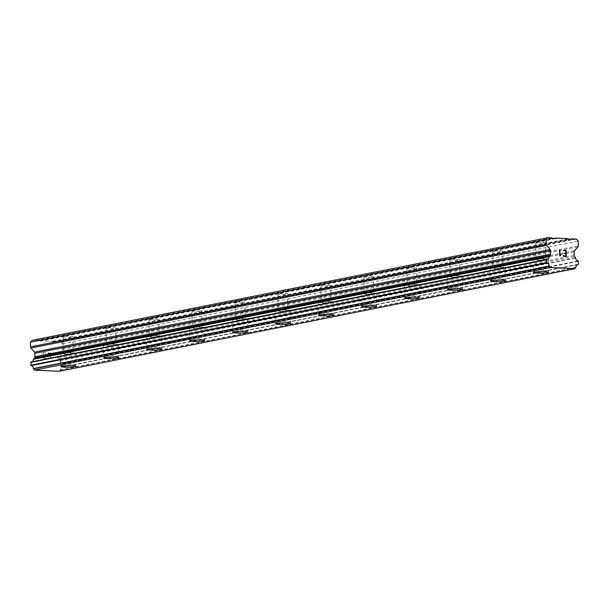<?xml version="1.0" encoding="UTF-8"?>
<svg xmlns="http://www.w3.org/2000/svg" width="609" height="609" viewBox="0 0 609 609"><rect width="100%" height="100%" fill="white"/><g stroke="black" fill="none" stroke-linecap="round" stroke-linejoin="round"><path stroke-width="0.46" stroke-dasharray="3.04 2.28" d="M536.445 242.451A4.887 0.518 179.3 0 0 535.806 242.717A4.887 0.518 179.3 0 0 539.452 243.174A4.887 0.518 179.3 0 0 544.948 242.862A4.887 0.518 179.3 0 0 545.588 242.595A4.887 0.518 179.3 0 0 541.941 242.138A4.887 0.518 179.3 0 0 536.445 242.451M536.651 259.198A4.887 0.518 179.3 0 0 536.011 259.464A4.887 0.518 179.3 0 0 539.658 259.921A4.887 0.518 179.3 0 0 545.154 259.609A4.887 0.518 179.3 0 0 545.793 259.35A4.887 0.518 179.3 0 0 542.147 258.886A4.887 0.518 179.3 0 0 536.651 259.198M533.454 272.459L533.454 272.459A7.605 0.807 -0.7 0 1 534.451 272.04A7.605 0.807 -0.7 0 1 543 271.561A7.605 0.807 -0.7 0 1 548.671 272.269A7.605 0.807 -0.7 0 1 548.671 272.276L548.671 272.284M493.473 251.007A4.887 0.518 179.3 0 0 492.833 251.266A4.887 0.518 179.3 0 0 496.472 251.73A4.887 0.518 179.3 0 0 501.976 251.418A4.887 0.518 179.3 0 0 502.615 251.152A4.887 0.518 179.3 0 0 498.969 250.695A4.887 0.518 179.3 0 0 493.473 251.007M493.678 267.754A4.887 0.518 179.3 0 0 493.039 268.021A4.887 0.518 179.3 0 0 496.678 268.478A4.887 0.518 179.3 0 0 502.181 268.166A4.887 0.518 179.3 0 0 502.821 267.899A4.887 0.518 179.3 0 0 499.174 267.442A4.887 0.518 179.3 0 0 493.678 267.754M490.481 281.008L490.481 281.015A7.605 0.807 -0.7 0 1 490.481 281.008A7.605 0.807 -0.7 0 1 491.471 280.597A7.605 0.807 -0.7 0 1 500.027 280.11A7.605 0.807 -0.7 0 1 505.691 280.818A7.605 0.807 -0.7 0 1 505.691 280.825L505.691 280.833M450.5 259.556A4.887 0.518 179.3 0 0 449.861 259.822A4.887 0.518 179.3 0 0 453.499 260.279A4.887 0.518 179.3 0 0 458.996 259.967A4.887 0.518 179.3 0 0 459.635 259.7A4.887 0.518 179.3 0 0 455.996 259.244A4.887 0.518 179.3 0 0 450.5 259.556M450.698 276.303A4.887 0.518 179.3 0 0 450.059 276.57A4.887 0.518 179.3 0 0 453.705 277.026A4.887 0.518 179.3 0 0 459.201 276.714A4.887 0.518 179.3 0 0 459.841 276.448A4.887 0.518 179.3 0 0 456.202 275.991A4.887 0.518 179.3 0 0 450.698 276.303M447.501 289.557L447.501 289.564A7.605 0.807 -0.7 0 1 447.501 289.557A7.605 0.807 -0.7 0 1 448.498 289.146A7.605 0.807 -0.7 0 1 457.047 288.658A7.605 0.807 -0.7 0 1 462.718 289.374L462.718 289.382M407.52 268.105A4.887 0.518 179.3 0 0 406.881 268.371A4.887 0.518 179.3 0 0 410.527 268.828A4.887 0.518 179.3 0 0 416.023 268.516A4.887 0.518 179.3 0 0 416.663 268.249A4.887 0.518 179.3 0 0 413.016 267.793A4.887 0.518 179.3 0 0 407.52 268.105M407.726 284.852A4.887 0.518 179.3 0 0 407.086 285.119A4.887 0.518 179.3 0 0 410.732 285.575A4.887 0.518 179.3 0 0 416.229 285.263A4.887 0.518 179.3 0 0 416.868 284.997A4.887 0.518 179.3 0 0 413.222 284.54A4.887 0.518 179.3 0 0 407.726 284.852M404.528 298.106L404.528 298.121A7.605 0.807 -0.7 0 1 404.528 298.106A7.605 0.807 -0.7 0 1 405.525 297.694A7.605 0.807 -0.7 0 1 414.074 297.207A7.605 0.807 -0.7 0 1 419.746 297.923A7.605 0.807 -0.7 0 1 419.746 297.93L419.746 297.93M364.547 276.653A4.887 0.518 179.3 0 0 363.908 276.92A4.887 0.518 179.3 0 0 367.547 277.377A4.887 0.518 179.3 0 0 373.051 277.065A4.887 0.518 179.3 0 0 373.69 276.806A4.887 0.518 179.3 0 0 370.044 276.341A4.887 0.518 179.3 0 0 364.547 276.653M364.753 293.401A4.887 0.518 179.3 0 0 364.113 293.667A4.887 0.518 179.3 0 0 367.752 294.124A4.887 0.518 179.3 0 0 373.256 293.812A4.887 0.518 179.3 0 0 373.896 293.553A4.887 0.518 179.3 0 0 370.249 293.089A4.887 0.518 179.3 0 0 364.753 293.401M361.556 306.662L361.556 306.662A7.605 0.807 -0.7 0 1 362.545 306.243A7.605 0.807 -0.7 0 1 371.102 305.764A7.605 0.807 -0.7 0 1 376.765 306.472A7.605 0.807 -0.7 0 1 376.765 306.479L376.765 306.487M321.575 285.21A4.887 0.518 179.3 0 0 320.935 285.469A4.887 0.518 179.3 0 0 324.574 285.933A4.887 0.518 179.3 0 0 330.07 285.621A4.887 0.518 179.3 0 0 330.71 285.355A4.887 0.518 179.3 0 0 327.071 284.898A4.887 0.518 179.3 0 0 321.575 285.21M321.773 301.957A4.887 0.518 179.3 0 0 321.141 302.224A4.887 0.518 179.3 0 0 324.78 302.681A4.887 0.518 179.3 0 0 330.276 302.368A4.887 0.518 179.3 0 0 330.915 302.102A4.887 0.518 179.3 0 0 327.277 301.645A4.887 0.518 179.3 0 0 321.773 301.957M318.576 315.211L318.576 315.218A7.605 0.807 -0.7 0 1 318.576 315.211A7.605 0.807 -0.7 0 1 319.573 314.8A7.605 0.807 -0.7 0 1 328.129 314.313A7.605 0.807 -0.7 0 1 333.793 315.02A7.605 0.807 -0.7 0 1 333.793 315.028L333.793 315.02M278.595 293.759A4.887 0.518 179.3 0 0 277.955 294.025A4.887 0.518 179.3 0 0 281.602 294.482A4.887 0.518 179.3 0 0 287.098 294.17A4.887 0.518 179.3 0 0 287.737 293.903A4.887 0.518 179.3 0 0 284.099 293.447A4.887 0.518 179.3 0 0 278.595 293.759M278.8 310.506A4.887 0.518 179.3 0 0 278.161 310.773A4.887 0.518 179.3 0 0 281.807 311.229A4.887 0.518 179.3 0 0 287.303 310.917A4.887 0.518 179.3 0 0 287.943 310.651A4.887 0.518 179.3 0 0 284.296 310.194A4.887 0.518 179.3 0 0 278.8 310.506M275.603 323.76L275.603 323.775A7.605 0.807 -0.7 0 1 275.603 323.76A7.605 0.807 -0.7 0 1 276.6 323.349A7.605 0.807 -0.7 0 1 285.149 322.861A7.605 0.807 -0.7 0 1 290.82 323.577L290.82 323.585M235.622 302.308A4.887 0.518 179.3 0 0 234.983 302.574A4.887 0.518 179.3 0 0 238.629 303.031A4.887 0.518 179.3 0 0 244.125 302.719A4.887 0.518 179.3 0 0 244.765 302.452A4.887 0.518 179.3 0 0 241.118 301.995A4.887 0.518 179.3 0 0 235.622 302.308M235.828 319.055A4.887 0.518 179.3 0 0 235.188 319.322A4.887 0.518 179.3 0 0 238.827 319.778A4.887 0.518 179.3 0 0 244.331 319.466A4.887 0.518 179.3 0 0 244.97 319.2A4.887 0.518 179.3 0 0 241.324 318.743A4.887 0.518 179.3 0 0 235.828 319.055M232.63 332.308L232.63 332.324A7.605 0.807 -0.7 0 1 232.63 332.308A7.605 0.807 -0.7 0 1 233.62 331.897A7.605 0.807 -0.7 0 1 242.176 331.41A7.605 0.807 -0.7 0 1 247.84 332.126A7.605 0.807 -0.7 0 1 247.84 332.133L247.84 332.133M192.65 310.856A4.887 0.518 179.3 0 0 192.01 311.123A4.887 0.518 179.3 0 0 195.649 311.58A4.887 0.518 179.3 0 0 201.145 311.268A4.887 0.518 179.3 0 0 201.785 311.009A4.887 0.518 179.3 0 0 198.146 310.544A4.887 0.518 179.3 0 0 192.65 310.856M192.855 327.612A4.887 0.518 179.3 0 0 192.216 327.87A4.887 0.518 179.3 0 0 195.854 328.335A4.887 0.518 179.3 0 0 201.351 328.023A4.887 0.518 179.3 0 0 201.99 327.756A4.887 0.518 179.3 0 0 198.351 327.299A4.887 0.518 179.3 0 0 192.855 327.612M189.65 340.873L189.65 340.865A7.605 0.807 -0.7 0 1 189.65 340.865A7.605 0.807 -0.7 0 1 190.647 340.446A7.605 0.807 -0.7 0 1 199.204 339.967A7.605 0.807 -0.7 0 1 204.868 340.675A7.605 0.807 -0.7 0 1 204.868 340.682L204.868 340.675M149.669 319.413A4.887 0.518 179.3 0 0 149.03 319.672A4.887 0.518 179.3 0 0 152.676 320.136A4.887 0.518 179.3 0 0 158.173 319.824A4.887 0.518 179.3 0 0 158.812 319.558A4.887 0.518 179.3 0 0 155.173 319.101A4.887 0.518 179.3 0 0 149.669 319.413M149.875 336.16A4.887 0.518 179.3 0 0 149.235 336.427A4.887 0.518 179.3 0 0 152.882 336.884A4.887 0.518 179.3 0 0 158.378 336.571A4.887 0.518 179.3 0 0 159.018 336.305A4.887 0.518 179.3 0 0 155.371 335.848A4.887 0.518 179.3 0 0 149.875 336.16M146.678 349.414L146.678 349.421A7.605 0.807 -0.7 0 1 146.678 349.414A7.605 0.807 -0.7 0 1 147.675 349.003A7.605 0.807 -0.7 0 1 156.224 348.515A7.605 0.807 -0.7 0 1 161.895 349.223A7.605 0.807 -0.7 0 1 161.895 349.231L161.895 349.239M106.697 327.962A4.887 0.518 179.3 0 0 106.057 328.228A4.887 0.518 179.3 0 0 109.704 328.685A4.887 0.518 179.3 0 0 115.2 328.373A4.887 0.518 179.3 0 0 115.839 328.106A4.887 0.518 179.3 0 0 112.193 327.65A4.887 0.518 179.3 0 0 106.697 327.962M106.902 344.709A4.887 0.518 179.3 0 0 106.263 344.976A4.887 0.518 179.3 0 0 109.902 345.432A4.887 0.518 179.3 0 0 115.405 345.12A4.887 0.518 179.3 0 0 116.045 344.854A4.887 0.518 179.3 0 0 112.399 344.397A4.887 0.518 179.3 0 0 106.902 344.709M103.705 357.963L103.705 357.978A7.605 0.807 -0.7 0 1 103.705 357.963A7.605 0.807 -0.7 0 1 104.695 357.552A7.605 0.807 -0.7 0 1 113.251 357.064A7.605 0.807 -0.7 0 1 118.915 357.78L118.915 357.787M63.724 336.511A4.887 0.518 179.3 0 0 63.085 336.777A4.887 0.518 179.3 0 0 66.724 337.234A4.887 0.518 179.3 0 0 72.227 336.922A4.887 0.518 179.3 0 0 72.867 336.655A4.887 0.518 179.3 0 0 69.22 336.198A4.887 0.518 179.3 0 0 63.724 336.511M63.93 353.258A4.887 0.518 179.3 0 0 63.29 353.524A4.887 0.518 179.3 0 0 66.929 353.981A4.887 0.518 179.3 0 0 72.425 353.669A4.887 0.518 179.3 0 0 73.065 353.403A4.887 0.518 179.3 0 0 69.426 352.946A4.887 0.518 179.3 0 0 63.93 353.258M60.733 366.527L60.733 366.511A7.605 0.807 -0.7 0 1 60.733 366.511A7.605 0.807 -0.7 0 1 61.722 366.1A7.605 0.807 -0.7 0 1 70.279 365.613A7.605 0.807 -0.7 0 1 75.942 366.329A7.605 0.807 -0.7 0 1 75.942 366.336L75.942 366.329M61.562 353.144A7.605 0.807 179.3 0 0 60.573 353.555A7.605 0.807 179.3 0 0 66.236 354.271A7.605 0.807 179.3 0 0 74.793 353.783A7.605 0.807 179.3 0 0 75.782 353.372A7.605 0.807 179.3 0 0 70.119 352.664A7.605 0.807 179.3 0 0 61.562 353.144M61.707 364.806A7.605 0.807 179.3 0 0 60.71 365.217A7.605 0.807 179.3 0 0 66.381 365.933A7.605 0.807 179.3 0 0 74.93 365.446A7.605 0.807 179.3 0 0 75.927 365.035A7.605 0.807 179.3 0 0 70.263 364.319A7.605 0.807 179.3 0 0 61.707 364.806M104.542 344.595A7.605 0.807 179.3 0 0 103.545 345.006A7.605 0.807 179.3 0 0 109.209 345.722A7.605 0.807 179.3 0 0 117.765 345.234A7.605 0.807 179.3 0 0 118.763 344.823A7.605 0.807 179.3 0 0 113.091 344.108A7.605 0.807 179.3 0 0 104.542 344.595M104.679 356.257A7.605 0.807 179.3 0 0 103.69 356.668A7.605 0.807 179.3 0 0 109.354 357.376A7.605 0.807 179.3 0 0 117.91 356.897A7.605 0.807 179.3 0 0 118.9 356.478A7.605 0.807 179.3 0 0 113.236 355.77A7.605 0.807 179.3 0 0 104.679 356.257M147.515 336.046A7.605 0.807 179.3 0 0 146.518 336.457A7.605 0.807 179.3 0 0 152.189 337.173A7.605 0.807 179.3 0 0 160.738 336.686A7.605 0.807 179.3 0 0 161.735 336.275A7.605 0.807 179.3 0 0 156.064 335.559A7.605 0.807 179.3 0 0 147.515 336.046M147.66 347.701A7.605 0.807 179.3 0 0 146.662 348.12A7.605 0.807 179.3 0 0 152.326 348.828A7.605 0.807 179.3 0 0 160.883 348.34A7.605 0.807 179.3 0 0 161.88 347.929A7.605 0.807 179.3 0 0 156.208 347.221A7.605 0.807 179.3 0 0 147.66 347.701M190.488 327.497A7.605 0.807 179.3 0 0 189.498 327.908A7.605 0.807 179.3 0 0 195.162 328.616A7.605 0.807 179.3 0 0 203.718 328.137A7.605 0.807 179.3 0 0 204.708 327.718A7.605 0.807 179.3 0 0 199.044 327.01A7.605 0.807 179.3 0 0 190.488 327.497M190.632 339.152A7.605 0.807 179.3 0 0 189.635 339.563A7.605 0.807 179.3 0 0 195.306 340.279A7.605 0.807 179.3 0 0 203.855 339.792A7.605 0.807 179.3 0 0 204.852 339.38A7.605 0.807 179.3 0 0 199.189 338.665A7.605 0.807 179.3 0 0 190.632 339.152M233.468 318.941A7.605 0.807 179.3 0 0 232.471 319.352A7.605 0.807 179.3 0 0 238.134 320.068A7.605 0.807 179.3 0 0 246.691 319.58A7.605 0.807 179.3 0 0 247.688 319.169A7.605 0.807 179.3 0 0 242.017 318.454A7.605 0.807 179.3 0 0 233.468 318.941M233.605 330.603A7.605 0.807 179.3 0 0 232.615 331.014A7.605 0.807 179.3 0 0 238.279 331.73A7.605 0.807 179.3 0 0 246.835 331.243A7.605 0.807 179.3 0 0 247.825 330.832A7.605 0.807 179.3 0 0 242.161 330.116A7.605 0.807 179.3 0 0 233.605 330.603M276.44 310.392A7.605 0.807 179.3 0 0 275.443 310.803A7.605 0.807 179.3 0 0 281.114 311.519A7.605 0.807 179.3 0 0 289.663 311.032A7.605 0.807 179.3 0 0 290.66 310.62A7.605 0.807 179.3 0 0 284.989 309.905A7.605 0.807 179.3 0 0 276.44 310.392M276.585 322.054A7.605 0.807 179.3 0 0 275.588 322.466A7.605 0.807 179.3 0 0 281.251 323.173A7.605 0.807 179.3 0 0 289.808 322.694A7.605 0.807 179.3 0 0 290.805 322.275A7.605 0.807 179.3 0 0 285.134 321.567A7.605 0.807 179.3 0 0 276.585 322.054M319.413 301.843A7.605 0.807 179.3 0 0 318.423 302.254A7.605 0.807 179.3 0 0 324.087 302.97A7.605 0.807 179.3 0 0 332.643 302.483A7.605 0.807 179.3 0 0 333.633 302.072A7.605 0.807 179.3 0 0 327.969 301.356A7.605 0.807 179.3 0 0 319.413 301.843M319.558 313.498A7.605 0.807 179.3 0 0 318.56 313.917A7.605 0.807 179.3 0 0 324.232 314.625A7.605 0.807 179.3 0 0 332.78 314.137A7.605 0.807 179.3 0 0 333.778 313.726A7.605 0.807 179.3 0 0 328.106 313.018A7.605 0.807 179.3 0 0 319.558 313.498M362.393 293.287A7.605 0.807 179.3 0 0 361.396 293.705A7.605 0.807 179.3 0 0 367.06 294.413A7.605 0.807 179.3 0 0 375.616 293.926A7.605 0.807 179.3 0 0 376.606 293.515A7.605 0.807 179.3 0 0 370.942 292.807A7.605 0.807 179.3 0 0 362.393 293.287M362.53 304.949A7.605 0.807 179.3 0 0 361.54 305.36A7.605 0.807 179.3 0 0 367.204 306.076A7.605 0.807 179.3 0 0 375.761 305.589A7.605 0.807 179.3 0 0 376.75 305.178A7.605 0.807 179.3 0 0 371.087 304.462A7.605 0.807 179.3 0 0 362.53 304.949M405.366 284.738A7.605 0.807 179.3 0 0 404.368 285.149A7.605 0.807 179.3 0 0 410.04 285.865A7.605 0.807 179.3 0 0 418.589 285.377A7.605 0.807 179.3 0 0 419.586 284.966A7.605 0.807 179.3 0 0 413.914 284.251A7.605 0.807 179.3 0 0 405.366 284.738M405.51 296.4A7.605 0.807 179.3 0 0 404.513 296.811A7.605 0.807 179.3 0 0 410.177 297.527A7.605 0.807 179.3 0 0 418.733 297.04A7.605 0.807 179.3 0 0 419.723 296.629A7.605 0.807 179.3 0 0 414.059 295.913A7.605 0.807 179.3 0 0 405.51 296.4M448.338 276.189A7.605 0.807 179.3 0 0 447.349 276.6A7.605 0.807 179.3 0 0 453.012 277.316A7.605 0.807 179.3 0 0 461.561 276.829A7.605 0.807 179.3 0 0 462.558 276.417A7.605 0.807 179.3 0 0 456.895 275.702A7.605 0.807 179.3 0 0 448.338 276.189M448.483 287.851A7.605 0.807 179.3 0 0 447.486 288.263A7.605 0.807 179.3 0 0 453.157 288.971A7.605 0.807 179.3 0 0 461.706 288.491A7.605 0.807 179.3 0 0 462.703 288.072A7.605 0.807 179.3 0 0 457.032 287.364A7.605 0.807 179.3 0 0 448.483 287.851M491.318 267.64A7.605 0.807 179.3 0 0 490.321 268.051A7.605 0.807 179.3 0 0 495.985 268.759A7.605 0.807 179.3 0 0 504.541 268.28A7.605 0.807 179.3 0 0 505.531 267.861A7.605 0.807 179.3 0 0 499.867 267.153A7.605 0.807 179.3 0 0 491.318 267.64M491.455 279.295A7.605 0.807 179.3 0 0 490.466 279.706A7.605 0.807 179.3 0 0 496.129 280.422A7.605 0.807 179.3 0 0 504.686 279.934A7.605 0.807 179.3 0 0 505.676 279.523A7.605 0.807 179.3 0 0 500.012 278.815A7.605 0.807 179.3 0 0 491.455 279.295M534.291 259.084A7.605 0.807 179.3 0 0 533.294 259.503A7.605 0.807 179.3 0 0 538.965 260.21A7.605 0.807 179.3 0 0 547.514 259.723A7.605 0.807 179.3 0 0 548.511 259.312A7.605 0.807 179.3 0 0 542.84 258.604A7.605 0.807 179.3 0 0 534.291 259.084M534.436 270.746A7.605 0.807 179.3 0 0 533.438 271.157A7.605 0.807 179.3 0 0 539.102 271.873A7.605 0.807 179.3 0 0 547.658 271.386A7.605 0.807 179.3 0 0 548.648 270.975A7.605 0.807 179.3 0 0 542.984 270.259A7.605 0.807 179.3 0 0 534.436 270.746M43.224 358.199L43.193 355.869L43.231 358.199L45.842 358.32L43.224 358.199M44.624 355.938L44.617 355.549L44.624 355.938M43.193 355.481L43.163 353.151L43.193 355.481M45.782 353.273L45.774 352.885L45.782 353.273M45.774 352.885L42.82 352.748L42.889 358.572L45.842 358.709L45.842 358.32L45.85 358.709L42.896 358.572L42.82 352.74L45.782 352.885M47.867 357.681L48.119 358.259L47.875 357.681M49.854 358.907L50.341 358.648L49.854 358.907M50.593 358.374L50.836 357.818L50.593 358.374M50.829 357.818L50.821 357.247L50.836 357.818M50.821 357.247L50.57 356.676L50.829 357.239M50.57 356.676L49.839 355.542L50.57 356.676M49.839 355.542L48.233 353.395L49.839 355.542M48.233 353.395L51.011 353.532L48.233 353.395M51.004 353.144L47.502 352.969L50.235 356.722L50.265 358.282L48.446 358.191L48.218 357.666L48.903 358.473L49.824 358.518L50.478 357.27L47.51 352.969L51.011 353.136M59.172 371.3L60.268 369.914A2.687 2.322 78.7 0 1 62.567 367.136L62.514 363.527A2.687 2.322 78.7 0 1 60.055 360.612L58.883 359.097A1.629 1.408 78.7 0 1 58.494 357.932L58.449 354.415A1.629 1.408 78.7 0 1 58.852 353.289L62.225 349.543A1.629 1.408 78.7 0 0 62.628 348.417L62.567 343.682L60.687 341.679L56.774 341.489L56.325 341.984L53.044 341.824L52.61 341.291L40.361 340.697L39.943 341.192L32.285 340.309M30.99 362.005A2.687 2.322 78.7 0 0 32.163 361.754M564.406 253.138L565.837 253.595L565.868 255.925M563.196 250.748L565.807 250.878L565.83 253.207M563.188 250.36L563.188 250.748M563.256 255.795L563.256 256.183L566.21 256.328M560.912 254.547L559.96 255.27M559.701 256.008L559.557 250.177M53.044 341.824L568.737 239.215M52.61 341.291L568.304 238.682M56.325 341.984L572.026 239.375M56.774 341.489L570.374 239.299M60.687 341.679L576.38 239.071M62.567 343.682L578.268 241.073M58.494 357.932L574.196 255.323M58.883 359.097L574.584 256.488M59.926 360.322L575.627 257.714M62.811 363.885L578.512 261.276M36.197 340.492L551.899 237.883M36.662 341.032L552.355 238.423M39.943 341.192L555.644 238.583M40.361 340.697L553.969 238.507M62.628 348.417L578.322 245.808M62.225 349.543L577.926 246.934M58.852 353.289L574.553 250.68M58.449 354.415L574.15 251.806M60.055 360.612L575.756 258.003M62.514 363.527L578.215 260.918M62.849 366.824L578.55 264.215M62.567 367.136L577.286 264.725M60.268 369.914L575.969 267.305M60.192 370.165L575.893 267.557M535.806 242.717L536.011 259.464M492.833 251.266L493.039 268.021M449.861 259.822L450.059 276.57M406.881 268.371L407.086 285.119M363.908 276.92L364.113 293.667M320.935 285.469L321.141 302.224M277.955 294.025L278.161 310.773M234.983 302.574L235.188 319.322M192.01 311.123L192.216 327.87M149.03 319.672L149.235 336.427M106.057 328.228L106.263 344.976M63.085 336.777L63.29 353.524M60.573 353.555L60.71 365.217M103.545 345.006L103.69 356.668M146.518 336.457L146.662 348.12M189.498 327.908L189.635 339.563M232.471 319.352L232.615 331.014M275.443 310.803L275.588 322.466M318.423 302.254L318.56 313.917M361.396 293.705L361.54 305.36M404.368 285.149L404.513 296.811M447.349 276.6L447.486 288.263M490.321 268.051L490.466 279.706M533.294 259.503L533.438 271.157M548.511 259.312L548.648 270.975M505.531 267.861L505.676 279.523M462.558 276.417L462.703 288.072M419.586 284.966L419.723 296.629M376.606 293.515L376.75 305.178M333.633 302.072L333.778 313.726M290.66 310.62L290.805 322.275M247.688 319.169L247.825 330.832M204.708 327.718L204.852 339.38M161.735 336.275L161.88 347.929M118.763 344.823L118.9 356.478M75.782 353.372L75.927 365.035M72.867 336.655L73.065 353.403M115.839 328.106L116.045 344.854M158.812 319.558L159.018 336.305M201.785 311.009L201.99 327.756M244.765 302.452L244.97 319.2M287.737 293.903L287.943 310.651M330.71 285.355L330.915 302.102M373.69 276.806L373.896 293.553M416.663 268.249L416.868 284.997M459.635 259.7L459.841 276.448M502.615 251.152L502.821 267.899M545.588 242.595L545.793 259.35M62.628 367.136L577.263 264.732M62.065 367.174L577.766 264.565M31.577 361.974L547.278 259.365"/><path stroke-width="0.91" d="M548.671 272.276A7.605 0.807 -0.7 0 1 547.674 272.68A7.605 0.807 -0.7 0 1 539.148 273.167A7.605 0.807 -0.7 0 1 533.454 272.459A7.605 0.807 -0.7 0 1 534.451 272.056A7.605 0.807 -0.7 0 1 543 271.568A7.605 0.807 -0.7 0 1 548.671 272.284A7.605 0.807 -0.7 0 1 547.674 272.695A7.605 0.807 -0.7 0 1 539.117 273.182A7.605 0.807 -0.7 0 1 533.454 272.467M505.691 280.833A7.605 0.807 -0.7 0 1 504.701 281.244A7.605 0.807 -0.7 0 1 496.168 281.716A7.605 0.807 -0.7 0 1 490.481 281.015A7.605 0.807 -0.7 0 1 491.471 280.604A7.605 0.807 -0.7 0 1 500.027 280.117A7.605 0.807 -0.7 0 1 505.691 280.833A7.605 0.807 -0.7 0 1 504.701 281.236A7.605 0.807 -0.7 0 1 496.145 281.731A7.605 0.807 -0.7 0 1 490.481 281.015M461.721 289.785A7.605 0.807 -0.7 0 1 453.195 290.272A7.605 0.807 -0.7 0 1 447.501 289.564A7.605 0.807 -0.7 0 1 448.498 289.153A7.605 0.807 -0.7 0 1 457.047 288.674A7.605 0.807 -0.7 0 1 462.718 289.382A7.605 0.807 -0.7 0 1 461.721 289.785M462.718 289.382A7.605 0.807 -0.7 0 1 461.721 289.793A7.605 0.807 -0.7 0 1 453.172 290.28A7.605 0.807 -0.7 0 1 447.501 289.564M419.746 297.93A7.605 0.807 -0.7 0 1 418.748 298.349A7.605 0.807 -0.7 0 1 410.222 298.821A7.605 0.807 -0.7 0 1 404.528 298.113A7.605 0.807 -0.7 0 1 405.525 297.71A7.605 0.807 -0.7 0 1 414.074 297.222A7.605 0.807 -0.7 0 1 419.746 297.93A7.605 0.807 -0.7 0 1 418.748 298.334A7.605 0.807 -0.7 0 1 410.192 298.829A7.605 0.807 -0.7 0 1 404.528 298.121M376.765 306.487A7.605 0.807 -0.7 0 1 375.776 306.898A7.605 0.807 -0.7 0 1 367.242 307.37A7.605 0.807 -0.7 0 1 361.556 306.662A7.605 0.807 -0.7 0 1 362.545 306.258A7.605 0.807 -0.7 0 1 371.102 305.771A7.605 0.807 -0.7 0 1 376.765 306.487A7.605 0.807 -0.7 0 1 375.776 306.883A7.605 0.807 -0.7 0 1 367.219 307.385A7.605 0.807 -0.7 0 1 361.556 306.67M332.796 315.439A7.605 0.807 -0.7 0 1 324.27 315.919A7.605 0.807 -0.7 0 1 318.576 315.218A7.605 0.807 -0.7 0 1 319.573 314.807A7.605 0.807 -0.7 0 1 328.129 314.32A7.605 0.807 -0.7 0 1 333.793 315.036A7.605 0.807 -0.7 0 1 332.796 315.439M333.793 315.036A7.605 0.807 -0.7 0 1 332.796 315.447A7.605 0.807 -0.7 0 1 324.247 315.934A7.605 0.807 -0.7 0 1 318.576 315.218M290.82 323.585A7.605 0.807 -0.7 0 1 289.823 323.996A7.605 0.807 -0.7 0 1 281.297 324.475A7.605 0.807 -0.7 0 1 275.603 323.767A7.605 0.807 -0.7 0 1 276.6 323.356A7.605 0.807 -0.7 0 1 285.149 322.877A7.605 0.807 -0.7 0 1 290.82 323.585A7.605 0.807 -0.7 0 1 289.823 323.988A7.605 0.807 -0.7 0 1 281.274 324.483A7.605 0.807 -0.7 0 1 275.603 323.775M247.84 332.133A7.605 0.807 -0.7 0 1 246.851 332.552A7.605 0.807 -0.7 0 1 238.317 333.024A7.605 0.807 -0.7 0 1 232.63 332.316A7.605 0.807 -0.7 0 1 233.62 331.913A7.605 0.807 -0.7 0 1 242.176 331.425A7.605 0.807 -0.7 0 1 247.84 332.133A7.605 0.807 -0.7 0 1 246.851 332.537A7.605 0.807 -0.7 0 1 238.294 333.032A7.605 0.807 -0.7 0 1 232.63 332.324M204.868 340.69A7.605 0.807 -0.7 0 1 203.87 341.101A7.605 0.807 -0.7 0 1 195.322 341.588A7.605 0.807 -0.7 0 1 189.65 340.873A7.605 0.807 -0.7 0 1 190.647 340.461A7.605 0.807 -0.7 0 1 199.204 339.974A7.605 0.807 -0.7 0 1 204.868 340.69A7.605 0.807 -0.7 0 1 203.87 341.086A7.605 0.807 -0.7 0 1 195.344 341.573A7.605 0.807 -0.7 0 1 189.658 340.865M161.895 349.239A7.605 0.807 -0.7 0 1 160.898 349.65A7.605 0.807 -0.7 0 1 152.372 350.122A7.605 0.807 -0.7 0 1 146.678 349.421A7.605 0.807 -0.7 0 1 147.675 349.01A7.605 0.807 -0.7 0 1 156.224 348.523A7.605 0.807 -0.7 0 1 161.895 349.239A7.605 0.807 -0.7 0 1 160.898 349.642A7.605 0.807 -0.7 0 1 152.349 350.137A7.605 0.807 -0.7 0 1 146.678 349.421M118.915 357.787A7.605 0.807 -0.7 0 1 117.925 358.199A7.605 0.807 -0.7 0 1 109.392 358.678A7.605 0.807 -0.7 0 1 103.705 357.97A7.605 0.807 -0.7 0 1 104.695 357.559A7.605 0.807 -0.7 0 1 113.251 357.08A7.605 0.807 -0.7 0 1 118.915 357.787A7.605 0.807 -0.7 0 1 117.925 358.191A7.605 0.807 -0.7 0 1 109.369 358.686A7.605 0.807 -0.7 0 1 103.705 357.978M75.942 366.336A7.605 0.807 -0.7 0 1 74.945 366.755A7.605 0.807 -0.7 0 1 66.396 367.235A7.605 0.807 -0.7 0 1 60.733 366.527A7.605 0.807 -0.7 0 1 61.722 366.116A7.605 0.807 -0.7 0 1 70.279 365.628A7.605 0.807 -0.7 0 1 75.942 366.336A7.605 0.807 -0.7 0 1 74.945 366.74A7.605 0.807 -0.7 0 1 66.419 367.227A7.605 0.807 -0.7 0 1 60.733 366.519M546.547 259.419L30.914 362.005L31.021 365.613A2.687 2.322 78.7 0 1 33.396 368.62L34.53 370.112L59.172 371.3L574.866 268.691L550.231 267.503L549.09 266.004A2.687 2.322 78.7 0 0 546.722 263.004L546.684 259.396A2.687 2.322 78.7 0 0 549.082 256.716L550.216 255.308A1.629 1.408 78.7 0 0 550.574 254.181L550.536 250.664A1.629 1.408 78.7 0 0 550.102 249.5L546.638 245.419A1.629 1.408 -101.3 0 1 546.204 244.255L546.151 239.52L547.986 237.7L551.899 237.883L552.355 238.423L555.644 238.583L556.063 238.089L568.304 238.682L568.737 239.215L572.026 239.375L572.475 238.88L576.38 239.071L578.268 241.073L578.322 245.808A1.629 1.408 -101.3 0 1 577.926 246.934L574.553 250.68A1.629 1.408 78.7 0 0 574.15 251.806L574.196 255.323A1.629 1.408 78.7 0 0 574.584 256.488L575.756 258.003A2.687 2.322 78.7 0 0 578.215 260.918L578.268 264.527A2.687 2.322 78.7 0 0 575.969 267.305L574.866 268.691M32.163 361.754A2.687 2.322 78.7 0 0 33.381 359.325L549.082 256.716M547.986 237.7L32.285 340.309L30.45 342.129L30.511 346.864A1.629 1.408 78.7 0 0 30.937 348.028L34.409 352.109A1.629 1.408 78.7 0 1 34.835 353.273L34.88 356.79A1.629 1.408 78.7 0 1 34.515 357.917L33.381 359.325M565.868 255.925L563.256 255.795L565.868 255.925L565.845 253.595L564.414 253.527L565.837 253.207L564.414 253.138M565.837 253.207L565.807 250.878L563.188 250.36L566.142 250.505L566.218 256.328L563.256 256.183L563.256 255.795M566.21 256.328L566.142 250.505L563.188 250.36M559.968 255.262L559.899 250.192L559.968 255.262L560.904 254.547M560.912 254.958L560.417 255.217L560.912 254.958M560.417 255.217L559.709 256.008L560.417 255.217M559.709 256.008L559.564 250.177M570.374 239.299L572.475 238.88M34.53 370.112L550.231 267.503M30.694 362.332L546.395 259.723M33.503 359.044L549.196 256.435M34.515 357.917L550.216 255.308M34.88 356.79L550.574 254.181M30.45 342.129L546.151 239.52M553.969 238.507L556.063 238.089M577.286 264.725L578.268 264.527M33.48 368.879L549.181 266.27M33.396 368.62L549.09 266.004M31.021 365.613L546.722 263.004M30.732 365.271L546.433 262.662M34.835 353.273L550.536 250.664M34.409 352.109L550.102 249.5M30.937 348.028L546.638 245.419M30.511 346.864L546.204 244.255M577.263 264.732L578.329 264.519M30.914 362.005L546.616 259.396"/></g></svg>

